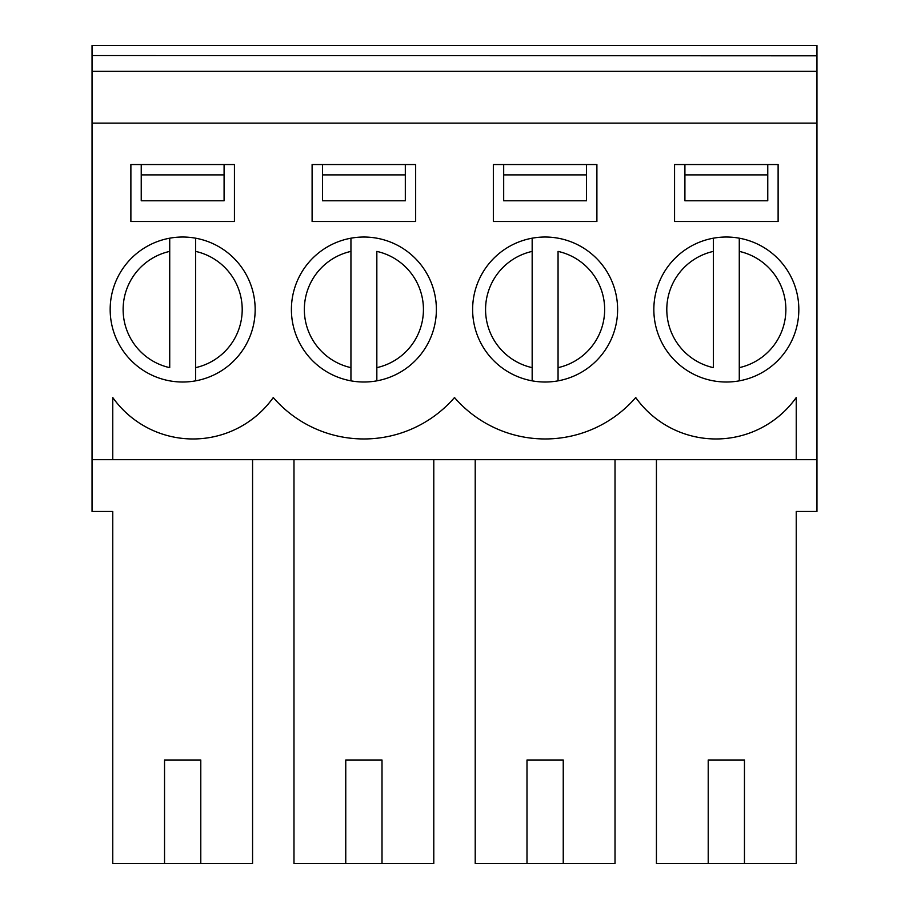 <?xml version="1.0" encoding="UTF-8"?>
<svg xmlns="http://www.w3.org/2000/svg" width="909" height="909" viewBox="0 0 909 909"><rect width="100%" height="100%" fill="white"/><g stroke="black" fill="none" stroke-linecap="round" stroke-linejoin="round"><path stroke-width="1.36" d="M713.395 251.395L713.395 367.645A59.551 59.551 0 0 1 713.395 251.395L713.395 238.192L713.395 251.395M739.278 251.395L739.278 238.192L739.278 251.395A59.551 59.551 0 0 1 739.278 367.645L739.278 251.395M739.278 380.848L739.278 367.645L739.278 380.848M169.722 251.395L169.722 367.645A59.551 59.551 0 0 1 169.722 251.395L169.722 238.192L169.722 251.395M195.605 251.395L195.605 238.192L195.605 251.395A59.551 59.551 0 0 1 195.605 367.645L195.605 251.395M195.605 380.848L195.605 367.645L195.605 380.848M558.058 367.645L558.058 251.395A59.551 59.551 0 0 1 558.058 367.645L558.058 380.848L558.058 367.645M532.163 367.645L532.163 380.848L532.163 367.645A59.551 59.551 0 0 1 532.163 251.395L532.163 367.645M532.163 238.192L532.163 251.395L532.163 238.192M376.837 367.645L376.837 251.395A59.551 59.551 0 0 1 376.837 367.645L376.837 380.848L376.837 367.645M350.942 367.645L350.942 380.848L350.942 367.645A59.551 59.551 0 0 1 350.942 251.395L350.942 367.645M350.942 238.192L350.942 251.395L350.942 238.192M816.952 55.551L816.952 45.45L92.048 45.45L92.048 55.551L816.952 55.801L92.048 55.551M164.54 863.55L200.787 863.55L200.787 759.992L164.54 759.992L164.54 863.55L112.761 863.55L112.761 511.46L92.048 511.46L92.048 123.113L816.952 123.113L816.952 459.681L92.048 459.681M234.442 221.501L130.885 221.501L130.885 164.54L234.442 164.54L234.442 221.501L130.885 221.501M112.761 459.681L112.761 397.54A98.456 98.456 0 0 0 273.279 397.54A119.818 119.818 0 0 0 454.5 397.54A119.818 119.818 0 0 0 635.721 397.54A98.456 98.456 0 0 0 796.239 397.54L796.239 459.681M415.663 221.501L312.105 221.501L312.105 164.54L415.663 164.54L415.663 221.501L312.105 221.501M472.623 309.526A72.493 72.493 0 0 1 581.362 246.737A72.493 72.493 0 0 1 581.362 372.304A72.493 72.493 0 0 1 472.623 309.526M674.558 221.501L674.558 164.54L778.115 164.54L778.115 221.501L674.558 221.501L778.115 221.501M798.829 309.526A72.493 72.493 0 0 1 690.09 372.304A72.493 72.493 0 0 1 690.09 246.737A72.493 72.493 0 0 1 798.829 309.526M110.171 309.526A72.493 72.493 0 0 1 218.91 246.737A72.493 72.493 0 0 1 218.91 372.304A72.493 72.493 0 0 1 110.171 309.526M596.895 221.501L493.337 221.501L493.337 164.54L596.895 164.54L596.895 221.501L493.337 221.501M291.403 309.526A72.493 72.493 0 0 1 400.13 246.737A72.493 72.493 0 0 1 400.13 372.304A72.493 72.493 0 0 1 291.403 309.526M563.239 863.55L563.239 759.992L526.993 759.992L526.993 863.55L615.018 863.55L615.018 459.681M293.982 459.681L293.982 863.55L345.761 863.55L345.761 759.992L382.007 759.992L382.007 863.55L433.786 863.55L433.786 459.681M345.761 863.55L382.007 863.55M475.214 459.681L475.214 863.55L526.993 863.55M200.787 863.55L252.566 863.55L252.566 459.681M656.434 459.681L656.434 863.55L796.239 863.55L796.239 511.46L816.952 511.46L816.952 459.681M708.213 863.55L708.213 759.992L744.46 759.992L744.46 863.55M224.091 174.892L224.091 200.787L141.236 200.787L141.236 174.892L224.091 174.892L224.091 164.54M405.312 174.892L405.312 200.787L322.468 200.787L322.468 174.892L405.312 174.892L405.312 164.54M322.468 174.892L322.468 164.54M586.532 174.892L586.532 200.787L503.688 200.787L503.688 174.892L586.532 174.892L586.532 164.54M503.688 174.892L503.688 164.54M767.764 174.892L767.764 200.787L684.909 200.787L684.909 174.892L767.764 174.892L767.764 164.54M684.909 174.892L684.909 164.54M92.048 55.801L92.048 123.113M816.952 55.801L816.952 123.113M816.952 71.334L92.048 71.334M141.236 174.892L141.236 164.54"/></g></svg>
